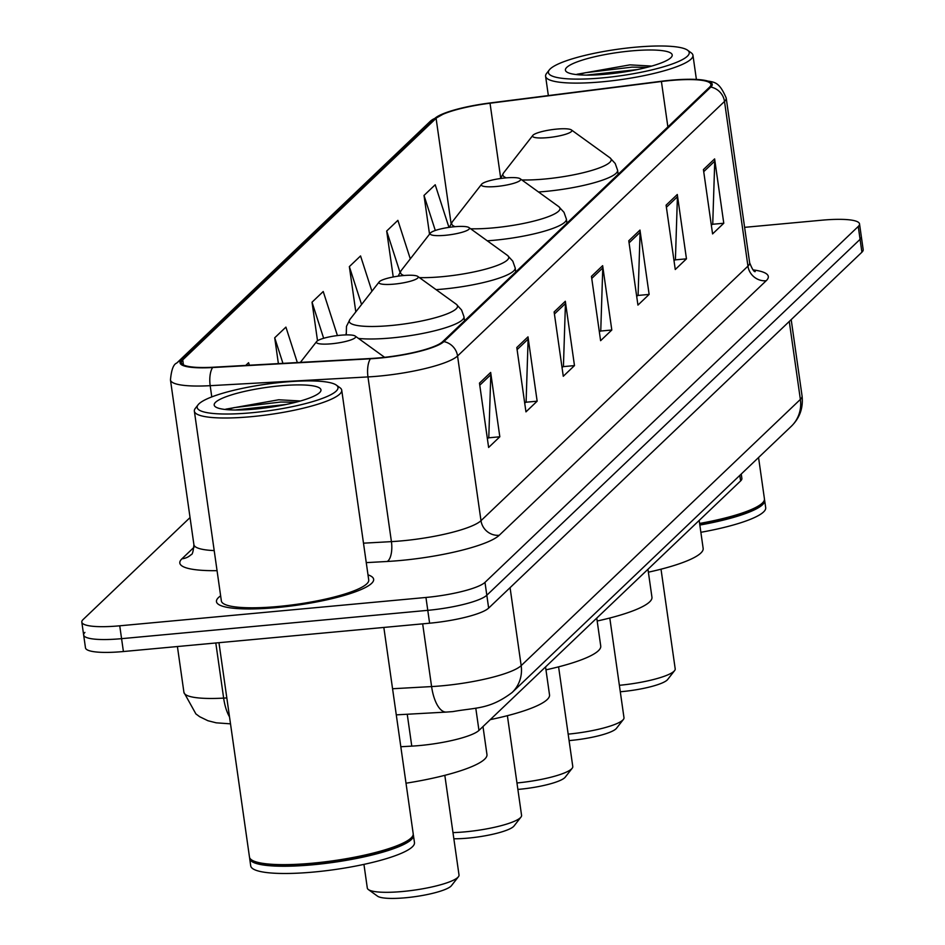 <?xml version="1.0" encoding="UTF-8"?>
<svg xmlns="http://www.w3.org/2000/svg" width="945" height="945" viewBox="0 0 945 945"><rect width="100%" height="100%" fill="white"/><g stroke="black" fill="none" stroke-linecap="round" stroke-linejoin="round"><path stroke-width="1.42" d="M741.246 474.024L741.872 478.383A49.612 9.296 171.9 0 1 740.596 480.946L478.961 730.414A49.612 9.296 171.9 0 1 411.772 746.125L400.822 746.739M84.92 632.418A49.612 9.296 -8.1 0 0 83.644 634.981L85.475 647.845A49.612 9.296 -8.1 0 0 123.405 651.53L429.609 623.204A49.612 9.296 -8.1 0 0 488.648 608.096L861.911 252.197A49.612 9.296 -8.1 0 0 863.187 249.634L861.356 236.77A49.612 9.296 -8.1 0 1 860.08 239.333A49.612 9.296 -8.1 0 0 861.356 236.77L859.525 223.906A49.612 9.296 -8.1 0 0 821.595 220.22L744.613 227.343M190.051 517.565L83.089 619.554A49.612 9.296 -8.1 0 0 81.813 622.117A49.612 9.296 -8.1 0 0 119.743 625.803L425.947 597.464A49.612 9.296 -8.1 0 0 484.986 582.368L486.817 595.232L860.08 239.333L486.817 595.232A49.612 9.296 -8.1 0 1 427.778 610.34A49.612 9.296 -8.1 0 0 486.817 595.232L488.648 608.096M119.743 625.803L121.574 638.666L427.778 610.34L121.574 638.666A49.612 9.296 -8.1 0 1 83.644 634.981A49.612 9.296 -8.1 0 0 121.574 638.666L123.405 651.53M220.646 595.822A79.38 14.872 -8.1 0 0 216.464 601.646A79.38 14.872 -8.1 0 0 277.133 607.541A79.38 14.872 -8.1 0 0 373.641 579.273A79.38 14.872 -8.1 0 0 368.007 574.843A79.38 14.872 -8.1 0 1 373.641 579.273A79.38 14.872 -8.1 0 1 277.133 607.541A79.38 14.872 -8.1 0 1 216.464 601.646A79.38 14.872 -8.1 0 1 220.646 595.822M670.454 80.514A52.92 9.922 171.9 0 1 710.912 84.448A52.92 9.922 171.9 0 1 709.553 87.188L442.591 341.724A52.92 9.922 171.9 0 1 370.936 358.486L213.145 367.227A52.92 9.922 171.9 0 1 181.369 362.656A52.92 9.922 171.9 0 1 182.728 359.915L436.094 118.326A52.92 9.922 171.9 0 1 490.03 103.218L661.417 81.506A52.92 9.922 171.9 0 1 670.454 80.514M670.761 80.23A54.243 10.171 -8.1 0 0 661.488 81.246L490.101 102.958A54.243 10.171 -8.1 0 0 445.567 112.809A54.243 10.171 -8.1 0 0 434.818 118.444L181.452 360.033A54.243 10.171 -8.1 0 0 212.625 367.534L370.416 358.781A54.243 10.171 -8.1 0 0 443.866 341.606L710.829 87.07A54.243 10.171 -8.1 0 0 698.201 79.545A54.243 10.171 -8.1 0 0 670.761 80.23M479.469 383.127L488.624 447.457L499.822 436.779L490.668 372.448L479.469 383.127M487.396 438.799L488.789 437.476L490.798 374.704A13.23 12.569 -133.6 0 0 490.668 372.448M488.4 437.842L499.822 436.779M516.797 347.536L525.952 411.866L537.15 401.188L527.995 336.857L516.797 347.536M524.723 403.208L526.105 401.885L528.125 339.113A13.23 12.569 -133.6 0 0 527.995 336.857M525.727 402.251L537.15 401.188M554.124 311.944L563.279 376.275L574.477 365.597L565.323 301.266L554.124 311.944M562.051 367.617L563.433 366.294L565.441 303.522A13.23 12.569 -133.6 0 0 565.323 301.266M563.055 366.66L574.477 365.597M703.423 169.58L712.577 233.911L723.775 223.244L714.621 158.902L703.423 169.58M711.349 225.253L712.743 223.93L714.751 161.158A13.23 12.569 -133.6 0 0 714.621 158.902M712.353 224.296L723.775 223.244M666.095 205.171L675.262 269.502L686.46 258.835L677.293 194.493L666.095 205.171M674.021 260.844L675.415 259.521L677.423 196.749A13.23 12.569 -133.6 0 0 677.293 194.493M675.025 259.887L686.46 258.835M628.779 240.762L637.934 305.093L649.132 294.415L639.978 230.084L628.779 240.762M636.694 296.435L638.088 295.112L640.096 232.34A13.23 12.569 -133.6 0 0 639.978 230.084M637.698 295.478L649.132 294.415M591.452 276.353L600.607 340.684L611.805 330.006L602.65 265.675L591.452 276.353M599.378 332.026L600.76 330.703L602.768 267.931A13.23 12.569 -133.6 0 0 602.65 265.675M600.382 331.069L611.805 330.006M484.986 582.368L858.249 226.469A49.612 9.296 -8.1 0 0 859.525 223.906M249.385 365.219L248.582 362.703L245.724 365.42M371.928 291.214L360.553 255.941L349.355 266.608L355.804 311.897M410.295 258.859L397.88 220.35L386.682 231.029L393.226 276.979M448.958 227.391L435.208 184.759L424.01 195.438L429.526 234.195M297.332 362.561L285.91 327.112L274.712 337.79L278.385 363.612M337.424 335.569L323.225 291.521L312.027 302.199L317.52 340.779M312.027 302.199L323.662 338.286M349.355 266.608L361.569 304.503M386.682 231.029L399.983 272.266M424.01 195.438L435.302 230.474M274.712 337.79L282.945 363.364M602.768 77.856A71.111 13.324 -8.1 0 0 687.57 50.203A71.111 13.324 -8.1 0 0 634.863 47.25A71.111 13.324 -8.1 0 0 549.34 69.871A71.111 13.324 -8.1 0 0 602.768 77.856M549.34 69.871L546.576 73.426A74.419 13.951 -8.1 0 0 545.596 76.261A74.419 13.951 -8.1 0 0 602.473 81.79A74.419 13.951 -8.1 0 0 692.957 55.282A74.419 13.951 -8.1 0 0 691.232 52.837L687.57 50.203M699.607 523.447A82.688 15.498 -8.1 0 0 763.347 501.972A82.688 15.498 -8.1 0 0 764.434 498.83L758.551 457.522M699.702 524.097A81.861 15.344 -8.1 0 0 762.65 502.858L763.347 501.972M699.832 525.054A82.688 15.498 -8.1 0 0 764.659 500.437A82.688 15.498 -8.1 0 0 764.434 499.645M700.859 532.295A82.688 15.498 -8.1 0 0 765.698 507.678L764.659 500.437M630.988 50.947A53.924 10.1 -8.1 0 0 566.681 71.926A53.924 10.1 -8.1 0 0 606.643 74.159A53.924 10.1 -8.1 0 0 671.493 57.007A53.924 10.1 -8.1 0 0 630.988 50.947M651.696 66.079L629.961 64.862L576.934 74.277M586.372 75.116L637.237 69.599M578.186 74.749L585.262 72.741L631.969 67.13L647.006 67.355M620.298 691.752A38.036 7.123 -8.1 0 0 621.916 691.61A38.036 7.123 -8.1 0 0 667.654 679.514L674.588 670.619A46.305 8.682 -8.1 0 0 675.202 668.859L661.016 569.185M619.377 685.302A46.305 8.682 -8.1 0 0 674.588 670.619M547.734 137.639A19.845 3.721 -8.1 0 0 571.394 129.926A19.845 3.721 -8.1 0 0 556.688 129.099A19.845 3.721 -8.1 0 0 532.826 135.407A19.845 3.721 -8.1 0 0 547.734 137.639M648.376 572.186A90.956 17.045 -8.1 0 0 703.151 548.372L699.182 520.435M569.079 740.585A38.036 7.123 -8.1 0 0 570.697 740.443A38.036 7.123 -8.1 0 0 616.447 728.347L623.381 719.452A46.305 8.682 -8.1 0 0 623.983 717.692L609.797 618.018M568.169 734.135A46.305 8.682 -8.1 0 0 623.381 719.452M496.527 186.472A19.845 3.721 -8.1 0 0 520.187 178.747A19.845 3.721 -8.1 0 0 505.481 177.932A19.845 3.721 -8.1 0 0 481.607 184.24A19.845 3.721 -8.1 0 0 496.527 186.472M597.169 621.019A90.956 17.045 -8.1 0 0 651.944 597.205L647.963 569.268M517.872 789.418A38.036 7.123 -8.1 0 0 519.49 789.276A38.036 7.123 -8.1 0 0 565.228 777.168L572.162 768.273A46.305 8.682 -8.1 0 0 572.776 766.525L558.589 666.851M516.95 782.968A46.305 8.682 -8.1 0 0 572.162 768.273M445.308 235.305A19.845 3.721 -8.1 0 0 468.98 227.58A19.845 3.721 -8.1 0 0 454.273 226.753A19.845 3.721 -8.1 0 0 430.4 233.072A19.845 3.721 -8.1 0 0 445.308 235.305M545.962 669.84A90.956 17.045 -8.1 0 0 600.736 646.037L596.756 618.101M453.848 838.77A38.036 7.123 -8.1 0 0 468.283 838.097A38.036 7.123 -8.1 0 0 514.021 826.001L520.955 817.106A46.305 8.682 -8.1 0 0 521.569 815.346L507.382 715.684M452.974 832.604A46.305 8.682 -8.1 0 0 465.271 831.836A46.305 8.682 -8.1 0 0 520.955 817.106M394.1 284.126A19.845 3.721 -8.1 0 0 417.761 276.412A19.845 3.721 -8.1 0 0 403.054 275.586A19.845 3.721 -8.1 0 0 379.193 281.905A19.845 3.721 -8.1 0 0 394.1 284.126M490.278 719.629A90.956 17.045 -8.1 0 0 549.517 694.858L545.548 666.922M363.943 864.38L367.31 888.052A46.305 8.682 -8.1 0 0 368.385 889.564L377.527 896.167A38.036 7.123 -8.1 0 0 405.724 897.75A38.036 7.123 -8.1 0 0 451.462 885.654L458.396 876.759A46.305 8.682 -8.1 0 0 459.01 874.999L444.823 775.325M368.385 889.564A46.305 8.682 -8.1 0 0 402.712 891.489A46.305 8.682 -8.1 0 0 458.396 876.759M331.541 343.779A19.845 3.721 -8.1 0 0 355.214 336.066A19.845 3.721 -8.1 0 0 340.495 335.239A19.845 3.721 -8.1 0 0 316.634 341.547A19.845 3.721 -8.1 0 0 331.541 343.779M406.007 783.204A90.956 17.045 -8.1 0 0 486.958 754.512L482.989 726.575M251.535 412.764A71.111 13.324 -8.1 0 0 336.337 385.099A71.111 13.324 -8.1 0 0 283.63 382.158A71.111 13.324 -8.1 0 0 198.107 404.779A71.111 13.324 -8.1 0 0 251.535 412.764M198.107 404.779L195.343 408.334A74.419 13.951 -8.1 0 0 194.363 411.158A74.419 13.951 -8.1 0 0 251.24 416.686A74.419 13.951 -8.1 0 0 341.724 390.19A74.419 13.951 -8.1 0 0 339.999 387.745L336.337 385.099M194.363 411.158L221.366 600.949A74.419 13.951 -8.1 0 0 278.255 606.477A74.419 13.951 -8.1 0 0 368.727 579.97L341.724 390.19M218.957 642.694L249.468 857.032A82.688 15.498 -8.1 0 0 251.382 859.749A82.688 15.498 -8.1 0 0 312.665 863.175A82.688 15.498 -8.1 0 0 412.114 836.868A82.688 15.498 -8.1 0 0 413.201 833.726L383.835 627.433M251.382 859.749L252.303 860.411A81.861 15.344 -8.1 0 0 312.972 863.801A81.861 15.344 -8.1 0 0 411.418 837.766L412.114 836.868M249.693 857.824A82.688 15.498 -8.1 0 0 249.693 858.639A82.688 15.498 -8.1 0 0 312.901 864.781A82.688 15.498 -8.1 0 0 413.426 835.345A82.688 15.498 -8.1 0 0 413.201 834.553M249.693 858.639L250.72 865.88A82.688 15.498 -8.1 0 0 313.929 872.022A82.688 15.498 -8.1 0 0 414.465 842.574L413.426 835.345M279.755 385.855A53.924 10.1 -8.1 0 0 215.448 406.822A53.924 10.1 -8.1 0 0 255.41 409.055A53.924 10.1 -8.1 0 0 320.26 391.903A53.924 10.1 -8.1 0 0 279.755 385.855M300.463 400.987L278.728 399.77L225.701 409.185M235.14 410.012L286.004 404.507M226.954 409.657L234.029 407.638L280.736 402.027L295.773 402.251M739.805 475.394L740.596 480.946M407.236 714.243L411.772 746.125M475.784 708.159L478.961 730.414M392.565 688.74L431.593 686.578A66.15 12.391 -8.1 0 0 442.449 685.763A66.15 12.391 -8.1 0 0 521.167 665.634L800.368 399.416A66.15 12.391 -8.1 0 0 802.069 396.002C803.356 407.897 799.765 417.997 791.296 426.301L512.095 692.52A33.075 31.433 46.4 0 0 521.167 665.634L510.076 587.672M789.264 321.465L800.368 399.416A33.075 31.433 46.4 0 1 791.296 426.301M422.663 623.842L431.593 686.578A33.075 13.573 86.8 0 0 446.312 712.081L396.286 714.857M861.911 252.197L858.249 226.469M429.609 623.204L425.947 597.464M230.509 723.846L216.192 722.819L207.924 720.728L199.702 716.735L195.898 713.924L183.932 692.39A66.15 12.391 -8.1 0 0 223.646 698.107L215.803 642.99M229.517 716.877A33.075 13.573 86.8 0 1 223.646 698.107L226.824 697.93M753.047 269.88A82.688 15.498 171.9 0 1 766.182 280.748L499.232 535.283A16.537 15.711 46.4 0 1 480.993 520.683L747.944 266.136A66.15 12.391 -8.1 0 0 749.645 262.722C752.208 269.171 754.075 272.125 755.244 271.593M499.232 535.283A82.688 15.498 171.9 0 1 400.822 560.456A82.688 15.498 171.9 0 1 387.261 561.472L366.27 562.629M370.416 358.781A16.537 6.792 86.8 0 0 367.971 376.925L391.419 541.627A66.15 12.391 -8.1 0 0 402.263 540.812A66.15 12.391 -8.1 0 0 480.993 520.683L457.557 355.981A66.15 12.391 171.9 0 1 367.971 376.925L210.18 385.678A66.15 12.391 171.9 0 1 170.466 379.961L193.902 544.651A66.15 12.391 -8.1 0 0 214.208 550.592M445.567 112.809L430.069 121.503A16.537 15.711 46.4 0 1 434.818 118.444M181.452 360.033A16.537 15.711 -133.6 0 0 176.703 363.093C173.455 364.25 171.376 369.861 170.466 379.961M212.625 367.534A16.537 6.792 86.8 0 0 210.18 385.678L211.774 396.9M443.866 341.606A16.537 15.711 46.4 0 1 457.557 355.981L724.508 101.446A16.537 15.711 -133.6 0 0 710.829 87.07M698.201 79.545C713.203 82.853 717.787 78.435 726.209 98.02A66.15 12.391 171.9 0 1 724.508 101.446L747.944 266.136A16.537 15.711 46.4 0 0 766.182 280.748M217.055 570.662A82.688 15.498 171.9 0 1 181.948 558.79L194.02 547.273M363.494 543.174L391.419 541.627A16.537 6.792 -93.2 0 1 387.261 561.472M193.902 544.651C193.3 551.478 192.355 554.821 191.067 554.68A16.537 15.711 46.4 0 1 181.948 558.79M182.728 359.915L183.436 364.9M661.417 81.506L667.879 126.913M490.03 103.218L500.685 178.073M436.094 118.326L451.084 223.611M591.747 278.444L602.768 267.931M629.075 242.853L640.096 232.34M666.402 207.262L677.423 196.749M703.718 171.671L714.751 161.158M554.42 314.035L565.441 303.522M517.092 349.626L528.125 339.113M479.765 385.206L490.798 374.704M521.853 179.952A54.692 10.253 -8.1 0 0 544.686 179.03A54.692 10.253 -8.1 0 0 609.915 157.756L571.394 129.926M538.496 191.989A59.535 11.151 -8.1 0 0 545.218 191.445A59.535 11.151 -8.1 0 0 617.593 170.242L615.207 163.497L609.915 157.756M500.531 178.51L503.602 172.888A54.692 10.253 -8.1 0 0 506.319 177.849M470.645 228.784A54.692 10.253 -8.1 0 0 493.479 227.863A54.692 10.253 -8.1 0 0 558.708 206.589L520.187 178.747M487.289 240.81A59.535 11.151 -8.1 0 0 494.011 240.278A59.535 11.151 -8.1 0 0 566.386 219.075L564 212.33L558.708 206.589M449.324 227.343L452.395 221.721A54.692 10.253 -8.1 0 0 455.112 226.682M419.426 277.617A54.692 10.253 -8.1 0 0 442.272 276.684A54.692 10.253 -8.1 0 0 507.489 255.422L468.98 227.58M436.07 289.642A59.535 11.151 -8.1 0 0 442.792 289.099A59.535 11.151 -8.1 0 0 515.179 267.907L512.792 261.163L507.489 255.422M398.117 276.164L401.188 270.553A54.692 10.253 -8.1 0 0 403.893 275.515M346.272 334.896L346.484 326.368L349.969 319.375A54.692 10.253 -8.1 0 0 391.053 325.517A54.692 10.253 -8.1 0 0 456.281 304.243L417.761 276.412M358.486 338.428A59.535 11.151 -8.1 0 0 391.584 337.932A59.535 11.151 -8.1 0 0 463.971 316.729L461.573 309.984L456.281 304.243M346.071 333.514A59.535 11.151 -8.1 0 0 346.791 334.884M512.095 692.52C489.475 709.553 476.126 707.392 452.962 711.585L446.312 712.081M802.069 396.002L791.189 319.623M183.932 692.39L177.412 646.534M430.069 121.503L176.703 363.093M81.813 622.117L83.644 634.981M726.209 98.02L749.645 262.722M696.394 79.427L692.957 55.282M548.348 95.575L545.596 76.261M618.172 174.305L617.593 170.242M532.826 135.407L503.602 172.888M566.965 223.138L566.386 219.075M481.607 184.24L452.395 221.721M515.757 271.971L515.179 267.907M430.4 233.072L401.188 270.553M464.538 320.792L463.971 316.729M379.193 281.905L349.969 319.375M355.214 336.066L384.627 357.316M316.634 341.547L300.38 362.396"/></g></svg>

